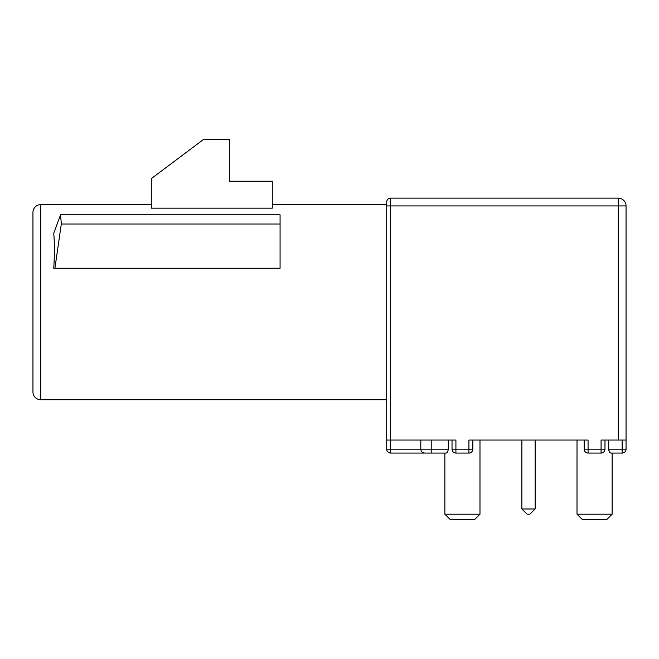 <?xml version="1.0" encoding="UTF-8"?>
<svg xmlns="http://www.w3.org/2000/svg" width="659" height="659" viewBox="0 0 659 659"><rect width="100%" height="100%" fill="white"/><g stroke="black" fill="none" stroke-linecap="round" stroke-linejoin="round"><path stroke-width="0.99" d="M40.751 204.636A7.801 7.801 0 0 0 32.95 212.437L32.95 391.932A7.801 7.801 0 0 0 40.751 399.733L40.751 204.636L151.306 204.636M272.274 208.17L151.306 208.17L151.306 178.622L203.334 139.601L229.348 139.601L229.348 181.225L272.274 181.225L272.274 208.17M53.758 268.238C54.565 254.942 54.565 243.27 53.758 233.212L60.57 214.818L61.312 224.011L54.911 268.238L53.758 268.238M272.274 204.636L386.726 204.636L386.726 449.158A3.905 3.905 88.2 0 0 390.63 453.062L424.445 453.062M61.312 224.011L280.075 224.011L280.075 214.818L60.57 214.818M280.075 224.011L280.075 268.238L54.911 268.238M548.502 440.055L535.133 440.055L535.133 508.987L521.87 508.987L521.87 440.055L479.983 440.055L479.983 514.193L444.866 514.193L450.072 519.399L474.785 519.399L450.072 519.399M535.133 508.987L529.935 514.193L527.068 514.193L521.87 508.987M622.145 440.055L622.145 449.158L626.05 449.158L626.05 421.851M618.249 440.055L626.05 440.055L626.05 205.938A7.801 7.801 0 0 0 618.249 198.137A7.801 7.801 0 0 1 626.05 205.938L618.249 205.938L618.249 440.055L601.074 440.055L601.074 453.062A3.905 3.905 0 0 0 604.978 449.158L604.978 440.055L604.978 449.158L584.171 449.158A3.905 3.905 0 0 0 588.067 453.062L588.067 440.055L468.928 440.055L468.928 453.062A3.905 3.905 0 0 0 472.832 449.158L452.025 449.158A3.905 3.905 -90 0 0 455.921 453.062L455.921 440.055L386.726 440.055L386.726 202.033A3.905 3.905 -104.7 0 1 390.63 198.137A3.905 3.905 -104.7 0 0 386.726 202.033M577.012 514.193L612.137 514.193L606.931 519.399L582.218 519.399L577.012 514.193L577.012 440.055M625.745 450.674A3.905 3.905 0 0 1 622.145 453.062L622.145 449.158L608.718 449.158C609.073 451.613 609.789 452.914 610.885 453.062L622.145 453.062A3.905 3.905 0 0 0 626.042 449.438M610.053 452.634L609.649 452.156M609.534 451.983L609.089 451.11M608.932 450.657L608.801 450.089M584.171 449.158L584.171 440.055L584.171 449.158C584.467 451.613 585.769 452.914 588.067 453.062L601.074 453.062C603.38 452.914 604.674 451.613 604.978 449.158M610.885 453.062C609.789 452.914 609.073 451.613 608.718 449.158C609.073 451.613 609.789 452.914 610.885 453.062L612.137 453.062L612.137 514.193M608.718 449.158L608.718 440.055M448.285 440.055L448.285 449.158C447.931 451.613 447.206 452.914 446.118 453.062L431.208 453.062C422.856 453.062 422.856 453.062 431.208 453.062L424.709 453.062C422.32 452.807 421.019 451.506 420.804 449.158L386.726 449.158L386.726 440.055M446.95 452.634L447.337 452.181M452.025 449.158L452.025 440.055L452.025 449.158C452.321 451.613 453.623 452.914 455.921 453.062L468.928 453.062M588.067 453.062L601.074 453.062M618.249 198.137L390.63 198.137L390.63 205.938L618.249 205.938L618.249 198.137M386.726 205.938L390.63 205.938L390.63 453.062A3.905 3.905 0 0 1 386.726 449.158L386.726 449.158M472.832 449.158L472.832 440.055L472.832 449.158A3.905 3.905 0 0 1 471.729 451.876M431.208 453.062L431.208 449.158L420.804 449.158L420.804 440.055M448.285 449.158L431.208 449.158L431.208 440.055M479.983 514.193L474.785 519.399M40.751 399.733L386.726 399.733M444.866 514.193L444.866 453.062L444.866 514.193"/></g></svg>
